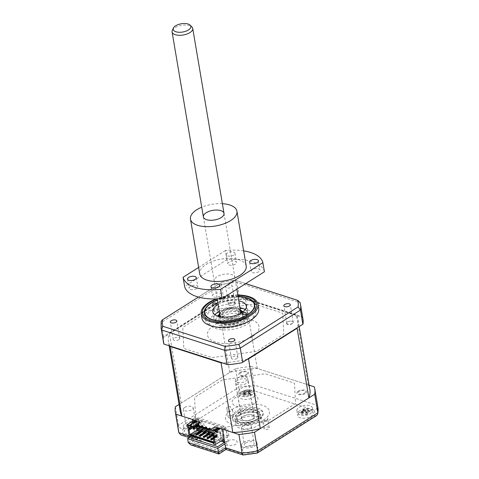 <?xml version="1.0" encoding="UTF-8"?>
<svg xmlns="http://www.w3.org/2000/svg" width="479" height="479" viewBox="0 0 479 479"><rect width="100%" height="100%" fill="white"/><g stroke="black" fill="none" stroke-linecap="round" stroke-linejoin="round"><path stroke-width="0.36" stroke-dasharray="2.4 1.8" d="M187.57 424.226A4.976 2.317 170.4 0 1 192.78 422.951A4.976 2.317 170.4 0 1 196.037 424.55A4.976 2.317 170.4 0 1 194.696 426.526A4.976 2.317 170.4 0 1 189.486 427.807A4.976 2.317 170.4 0 1 186.229 426.208A4.976 2.317 170.4 0 1 187.57 424.226M184.732 407.443A4.976 2.317 170.4 0 1 189.941 406.168A4.976 2.317 170.4 0 1 193.199 407.767A4.976 2.317 170.4 0 1 191.857 409.743A4.976 2.317 170.4 0 1 186.648 411.018A4.976 2.317 170.4 0 1 183.391 409.425A4.976 2.317 170.4 0 1 184.732 407.443M186.397 428.819A7.856 3.664 170.4 0 1 194.624 426.801A7.856 3.664 170.4 0 1 199.767 429.322A7.856 3.664 170.4 0 1 197.647 432.447A7.856 3.664 170.4 0 1 189.421 434.465A7.856 3.664 170.4 0 1 184.277 431.938A7.856 3.664 170.4 0 1 186.397 428.819M185.511 423.562A7.856 3.664 170.4 0 1 193.738 421.544A7.856 3.664 170.4 0 1 198.881 424.071A7.856 3.664 170.4 0 1 196.761 427.196A7.856 3.664 170.4 0 1 188.534 429.208A7.856 3.664 170.4 0 1 183.391 426.687A7.856 3.664 170.4 0 1 185.511 423.562M226.723 408.066A2.682 1.251 170.4 0 0 226.896 408.407L227.363 411.144A2.682 1.251 -9.6 0 0 231.752 410.976A2.682 1.251 -9.6 0 0 232.477 409.91A2.682 1.251 -9.6 0 0 230.68 409.048L230.219 406.306A2.682 1.251 170.4 0 0 227.447 406.994A2.682 1.251 170.4 0 0 226.723 408.066L228.267 417.197A2.682 1.251 170.4 0 1 228.992 416.131A2.682 1.251 170.4 0 1 231.8 415.443A2.682 1.251 170.4 0 1 233.56 416.305A2.682 1.251 170.4 0 1 232.836 417.371A2.682 1.251 170.4 0 1 230.022 418.059A2.682 1.251 170.4 0 1 228.267 417.197M267.731 418.694A2.682 1.251 170.4 0 0 267.551 418.353L268.018 421.095A2.682 1.251 -9.6 0 0 263.624 421.263A2.682 1.251 -9.6 0 0 262.899 422.328A2.682 1.251 -9.6 0 0 264.695 423.191L264.228 420.448A2.682 1.251 170.4 0 0 267.007 419.76A2.682 1.251 170.4 0 0 267.731 418.694L269.276 427.825A2.682 1.251 170.4 0 1 268.551 428.897A2.682 1.251 170.4 0 1 265.737 429.585A2.682 1.251 170.4 0 1 263.983 428.723A2.682 1.251 170.4 0 1 264.707 427.657A2.682 1.251 170.4 0 1 267.516 426.969A2.682 1.251 170.4 0 1 269.276 427.825M241.775 393.828A7.856 3.664 170.4 0 1 249.996 391.81A7.856 3.664 170.4 0 1 255.145 394.331A7.856 3.664 170.4 0 1 253.026 397.456A7.856 3.664 170.4 0 1 244.799 399.474A7.856 3.664 170.4 0 1 239.656 396.953A7.856 3.664 170.4 0 1 241.775 393.828M240.883 388.577A7.856 3.664 170.4 0 1 249.11 386.559A7.856 3.664 170.4 0 1 254.253 389.08A7.856 3.664 170.4 0 1 252.134 392.205A7.856 3.664 170.4 0 1 243.913 394.223A7.856 3.664 170.4 0 1 238.764 391.696A7.856 3.664 170.4 0 1 240.883 388.577M299.89 412.581A7.856 3.664 170.4 0 1 308.117 410.563A7.856 3.664 170.4 0 1 313.26 413.084A7.856 3.664 170.4 0 1 311.14 416.209A7.856 3.664 170.4 0 1 302.92 418.227A7.856 3.664 170.4 0 1 297.77 415.706A7.856 3.664 170.4 0 1 299.89 412.581M299.004 407.33A7.856 3.664 170.4 0 1 307.231 405.312A7.856 3.664 170.4 0 1 312.374 407.833A7.856 3.664 170.4 0 1 310.254 410.958A7.856 3.664 170.4 0 1 302.027 412.976A7.856 3.664 170.4 0 1 296.884 410.455A7.856 3.664 170.4 0 1 299.004 407.33M244.518 447.572A7.856 3.664 170.4 0 1 252.738 445.554A7.856 3.664 170.4 0 1 257.888 448.075A7.856 3.664 170.4 0 1 255.768 451.2A7.856 3.664 170.4 0 1 247.541 453.218A7.856 3.664 170.4 0 1 242.398 450.691A7.856 3.664 170.4 0 1 244.518 447.572M243.631 442.315A7.856 3.664 170.4 0 1 251.852 440.303A7.856 3.664 170.4 0 1 256.995 442.824A7.856 3.664 170.4 0 1 254.876 445.949A7.856 3.664 170.4 0 1 246.655 447.961A7.856 3.664 170.4 0 1 241.506 445.44A7.856 3.664 170.4 0 1 243.631 442.315M245.691 442.985A4.976 2.317 170.4 0 1 250.9 441.704A4.976 2.317 170.4 0 1 254.157 443.303A4.976 2.317 170.4 0 1 252.816 445.278A4.976 2.317 170.4 0 1 247.607 446.56A4.976 2.317 170.4 0 1 244.35 444.961A4.976 2.317 170.4 0 1 245.691 442.985M242.853 426.196A4.976 2.317 170.4 0 1 248.062 424.921A4.976 2.317 170.4 0 1 251.319 426.52A4.976 2.317 170.4 0 1 249.978 428.495A4.976 2.317 170.4 0 1 244.769 429.771A4.976 2.317 170.4 0 1 241.512 428.178A4.976 2.317 170.4 0 1 242.853 426.196M239.398 419.49A13.089 6.107 170.4 0 1 253.104 416.125A13.089 6.107 170.4 0 1 261.678 420.328A13.089 6.107 170.4 0 1 258.145 425.538A13.089 6.107 170.4 0 1 244.434 428.897A13.089 6.107 170.4 0 1 235.86 424.693A13.089 6.107 170.4 0 1 239.398 419.49M238.704 415.377A13.089 6.107 170.4 0 1 252.409 412.018A13.089 6.107 170.4 0 1 260.983 416.221A13.089 6.107 170.4 0 1 257.451 421.424A13.089 6.107 170.4 0 1 243.739 424.789A13.089 6.107 170.4 0 1 235.165 420.586A13.089 6.107 170.4 0 1 238.704 415.377M192.259 419.418L195.576 417.329L194.564 397.474L222.406 379.883L265.264 373.752L294.489 383.182L295.525 403.474L267.677 421.071L225.759 427.064L222.442 429.16M193.552 436.698L199.941 432.663L198.067 432.058L194.749 434.154L192.558 421.197M198.067 432.058L195.576 417.329M191.265 438.141L191.923 442.021L195.767 439.596M198.055 438.153L200.599 436.543L198.725 435.938L198.581 433.154A6.544 3.054 -9.6 0 1 208.682 431.633A6.544 3.054 -9.6 0 1 206.862 436.614L206.473 434.327L223.615 439.86M199.941 432.663L200.599 436.543M224.932 443.889L228.249 441.794L226.375 441.189L227.034 445.075L228.908 445.68L234.782 444.835A6.544 3.054 -9.6 0 0 234.704 440.027A6.544 3.054 -9.6 0 0 224.855 442.422L224.292 440.075M220.867 441.135L206.862 436.614M227.034 445.075L218.358 450.553L191.923 442.021M217.7 446.673L218.358 450.553M226.375 441.189L224.663 442.273M226.004 449.476L226.04 448.595L218.891 453.11L194.33 445.189L201.479 440.674L197.953 440.423L195.408 438.034L194.749 434.154L190.774 436.662M228.249 441.794L225.759 427.064M314.314 386.852L317.463 405.462C317.565 407.689 316.529 409.288 314.362 410.258A66.761 31.135 170.4 0 1 314.655 415.958L256.379 452.781A66.761 31.135 170.4 0 1 244.338 454.505L226.04 448.595M309.105 385.17L251.152 366.471L254.301 385.08C254.535 387.349 254.163 389.164 253.199 390.523L314.362 410.258M251.152 366.471A70.688 32.967 -9.6 0 0 235.578 368.698L238.728 387.307L178.541 425.334A70.688 32.967 -9.6 0 0 178.487 430.878M235.578 368.698L179.056 404.408M175.392 406.725L178.541 425.334C179.17 427.484 180.619 428.729 182.888 429.07L241.165 392.247C240.033 391.187 239.225 389.541 238.728 387.307A70.688 32.967 -9.6 0 1 254.301 385.08L317.463 405.462A70.688 32.967 -9.6 0 1 317.894 407.3M194.33 445.189L190.804 444.937M201.479 440.674L183.176 434.764L180.769 434.878M298.225 391.211A4.976 2.317 170.4 0 1 305.183 390.211A4.976 2.317 170.4 0 1 305.351 393.504A4.976 2.317 170.4 0 1 298.393 394.504A4.976 2.317 170.4 0 1 298.225 391.211M240.111 372.452A4.976 2.317 170.4 0 1 247.068 371.459A4.976 2.317 170.4 0 1 247.236 374.752A4.976 2.317 170.4 0 1 240.278 375.752A4.976 2.317 170.4 0 1 240.111 372.452M218.891 453.11L218.861 453.984M243.488 455.05L244.338 454.505M257.175 453.092L256.379 452.781M316.727 415.503L314.655 415.958M226.591 285.729A3.275 1.527 -9.6 0 0 225.711 287.029A3.275 1.527 -9.6 0 0 227.854 288.083A3.275 1.527 -9.6 0 0 231.279 287.238A3.275 1.527 -9.6 0 0 232.165 285.939A3.275 1.527 -9.6 0 0 230.022 284.885A3.275 1.527 -9.6 0 0 226.591 285.729M234.237 304.71A3.275 1.527 170.4 0 1 230.806 305.548A3.275 1.527 170.4 0 1 228.663 304.5A3.275 1.527 170.4 0 1 229.549 303.195A3.275 1.527 170.4 0 1 232.974 302.357A3.275 1.527 170.4 0 1 235.117 303.411A3.275 1.527 170.4 0 1 234.237 304.71M292.352 323.463A3.275 1.527 170.4 0 1 288.927 324.301A3.275 1.527 170.4 0 1 286.783 323.253A3.275 1.527 170.4 0 1 287.663 321.948A3.275 1.527 170.4 0 1 291.094 321.11A3.275 1.527 170.4 0 1 293.238 322.163A3.275 1.527 170.4 0 1 292.352 323.463M236.979 358.454A3.275 1.527 170.4 0 1 233.548 359.292A3.275 1.527 170.4 0 1 231.405 358.244A3.275 1.527 170.4 0 1 232.291 356.939A3.275 1.527 170.4 0 1 235.716 356.101A3.275 1.527 170.4 0 1 237.859 357.148A3.275 1.527 170.4 0 1 236.979 358.454M178.859 339.701A3.275 1.527 170.4 0 1 175.434 340.539A3.275 1.527 170.4 0 1 173.29 339.491A3.275 1.527 170.4 0 1 174.17 338.186A3.275 1.527 170.4 0 1 177.601 337.348A3.275 1.527 170.4 0 1 179.745 338.396A3.275 1.527 170.4 0 1 178.859 339.701M258.702 308.554A28.8 13.43 -9.6 0 0 239.841 299.303A28.8 13.43 -9.6 0 0 209.682 306.704A28.8 13.43 -9.6 0 0 201.91 318.158M237.823 295.01A28.8 13.43 -9.6 0 0 216.077 298.914L237.823 295.01M212.454 309.751A25.477 11.879 -9.6 0 0 205.575 319.888A25.477 11.879 -9.6 0 0 222.262 328.067A25.477 11.879 -9.6 0 0 248.936 321.523A25.477 11.879 -9.6 0 0 255.81 311.392A25.477 11.879 -9.6 0 0 239.129 303.213A25.477 11.879 -9.6 0 0 212.454 309.751M238.057 296.363A25.477 11.879 -9.6 0 0 217.4 299.854M302.644 317.577L302.459 316.745L239.29 296.363L238.548 296.896L302.644 317.577A70.688 32.967 170.4 0 1 302.962 319.038M224.615 298.89L223.717 298.591L163.537 336.617L163.543 337.473L224.615 298.89A70.688 32.967 170.4 0 1 238.548 296.896M223.717 298.591L221.346 284.544L221.777 282.329A68.725 32.045 170.4 0 1 235.572 280.359L245.679 283.622M239.29 296.363L236.919 282.317L235.572 280.359L245.727 283.592M163.537 336.617L161.16 321.565M163.561 342.617A70.688 32.967 170.4 0 1 163.543 337.473M198.438 297.076L221.777 282.329L198.42 297.07M299.998 302.339L300.082 302.698A70.688 32.967 170.4 0 1 300.513 304.536M212.311 357.651L256.63 351.317L283.76 334.168L282.688 313.182L254.217 303.997L209.898 310.338L182.762 327.48L183.834 348.467L212.311 357.651M302.459 316.745L300.082 302.698L236.919 282.317A70.688 32.967 170.4 0 0 221.346 284.544L161.16 322.571A70.688 32.967 170.4 0 0 161.106 328.115M239.057 412.257A11.783 5.497 170.4 0 1 251.397 409.228A11.783 5.497 170.4 0 1 259.115 413.012A11.783 5.497 170.4 0 1 255.93 417.7A11.783 5.497 170.4 0 1 243.595 420.724A11.783 5.497 170.4 0 1 235.878 416.94A11.783 5.497 170.4 0 1 239.057 412.257M236.44 412.491A15.711 7.323 170.4 0 1 258.409 409.347A15.711 7.323 170.4 0 1 258.935 419.748A15.711 7.323 170.4 0 1 236.973 422.891A15.711 7.323 170.4 0 1 236.44 412.491M258.744 418.604A15.711 7.323 -9.6 0 0 258.211 408.204A15.711 7.323 -9.6 0 0 236.249 411.347A15.711 7.323 -9.6 0 0 236.776 421.748A15.711 7.323 -9.6 0 0 258.744 418.604M263.432 420.119A22.256 10.376 -9.6 0 0 262.678 405.384A22.256 10.376 -9.6 0 0 231.561 409.832A22.256 10.376 -9.6 0 0 232.309 424.574A22.256 10.376 -9.6 0 0 263.432 420.119M214.358 311.643A1.964 0.916 170.4 0 1 213.76 311.128A1.964 0.916 170.4 0 1 214.861 310.075A1.964 0.916 170.4 0 1 217.035 309.955A1.964 0.916 170.4 0 1 217.634 310.47A1.964 0.916 170.4 0 1 216.532 311.524A1.964 0.916 170.4 0 1 214.358 311.643M247.553 298.417A26.183 12.209 170.4 0 1 250.553 299.644A26.183 12.209 170.4 0 1 246.799 316.715A26.183 12.209 170.4 0 1 211.826 320.99A26.183 12.209 170.4 0 1 206.677 307.063A26.183 12.209 170.4 0 1 247.553 298.417M244.35 321.325A1.964 0.916 170.4 0 1 243.757 320.804A1.964 0.916 170.4 0 1 244.859 319.75A1.964 0.916 170.4 0 1 247.032 319.631A1.964 0.916 170.4 0 1 247.625 320.152A1.964 0.916 170.4 0 1 246.523 321.205A1.964 0.916 170.4 0 1 244.35 321.325M218.167 304.369A17.016 7.933 170.4 0 1 238.817 300.872M245.2 309.662A17.016 7.933 170.4 0 1 247.475 312.799A17.016 7.933 170.4 0 1 237.925 321.93A17.016 7.933 170.4 0 1 219.083 322.978A17.016 7.933 170.4 0 1 213.915 318.475A17.016 7.933 170.4 0 1 215.029 314.763M219.322 311.218A17.016 7.933 170.4 0 1 239.979 307.722M238.081 296.537A25.136 11.724 -9.6 0 0 217.43 300.028M252.259 394.822A7.071 3.299 170.4 0 1 242.392 396.42A7.071 3.299 170.4 0 1 241.751 391.804A7.071 3.299 170.4 0 1 251.619 390.199A7.071 3.299 170.4 0 1 252.259 394.822M244.128 393.289L243.218 393.516A17.885 12.903 -105.3 0 0 244.29 394.121L244.925 394.912L244.464 395.409A17.885 8.604 -59.4 0 1 243.536 395.804L244.925 396.205A17.885 13.202 87 0 0 245.984 395.84L248.727 395.397A17.885 12.903 -105.3 0 0 249.816 395.409L251.038 394.588A17.885 8.305 41.5 0 1 250.056 394.498L249.499 394.193L249.882 393.217A17.885 13.202 87 0 0 250.727 392.295L249.331 391.9A17.885 8.604 -59.4 0 1 248.362 392.78L245.625 393.223A17.885 8.305 41.5 0 1 244.44 392.69L244.128 393.289L244.428 390.565L245.625 393.223M248.23 391.367A3.084 1.437 -9.6 0 0 245.158 391.864A3.084 1.437 -9.6 0 0 245.476 391.277A3.084 1.437 -9.6 0 0 244.961 390.427A3.084 1.437 -9.6 0 0 248.032 389.93A3.084 1.437 -9.6 0 0 247.793 390.942A3.084 1.437 -9.6 0 0 248.23 391.367L251.038 394.588M248.032 389.93L248.595 389.888L249.882 393.217M250.727 392.295L248.667 389.846L248.362 392.78M248.667 389.846L249.331 391.9M244.961 390.427L244.428 390.565L244.29 394.121M244.35 390.547L243.218 393.516M245.158 391.864L244.697 392.517L244.464 395.409M243.536 395.804L244.697 392.517L245.984 395.84M244.631 392.564L244.925 396.205M248.942 391.864L249.816 395.409M222.837 316.344A11.783 5.497 170.4 0 1 235.171 313.314A11.783 5.497 170.4 0 1 242.889 317.098A11.783 5.497 170.4 0 1 239.71 321.786A11.783 5.497 170.4 0 1 227.375 324.81A11.783 5.497 170.4 0 1 219.657 321.032A11.783 5.497 170.4 0 1 222.837 316.344M219.675 313.302A11.783 5.497 170.4 0 1 220.071 312.853A11.783 5.497 170.4 0 1 221.987 311.32A11.783 5.497 170.4 0 1 239.811 309.512A11.783 5.497 170.4 0 1 240.332 309.811M242.075 312.488A11.783 5.497 170.4 0 1 238.859 316.763A11.783 5.497 170.4 0 1 226.938 319.798A11.783 5.497 170.4 0 1 218.909 316.409M220.31 316.715A10.999 5.125 -9.6 0 0 238.183 315.895A10.999 5.125 -9.6 0 0 240.853 313.236M240.374 310.069A10.999 5.125 -9.6 0 0 239.069 309.129A10.999 5.125 -9.6 0 0 222.436 310.817A10.999 5.125 -9.6 0 0 220.645 312.248A10.999 5.125 -9.6 0 0 219.723 313.559M218.837 314.972A15.711 7.323 170.4 0 1 219.831 314.29A15.711 7.323 170.4 0 1 241.673 311.111M243.182 311.685A15.711 7.323 170.4 0 1 242.326 321.553A15.711 7.323 170.4 0 1 221.795 325.079A15.711 7.323 170.4 0 1 217.598 316.014M224.118 311.356A8.64 4.03 170.4 0 1 236.201 309.632A8.64 4.03 170.4 0 1 236.494 315.35A8.64 4.03 170.4 0 1 224.412 317.08A8.64 4.03 170.4 0 1 224.118 311.356M201.91 425.669L202.108 426.807L203.042 427.112M196.833 430.136L202.108 426.807M205.665 426.879L205.856 428.016L206.79 428.322M200.587 431.345L205.856 428.016M209.413 428.088L209.604 429.226L210.544 429.531L207.802 431.262M204.335 432.555L209.604 429.226M209.688 432.387L214.101 429.597L213.161 429.298L208.748 432.082M213.161 429.298L213.353 430.435L214.293 430.741L211.011 432.812M208.084 433.77L213.353 430.435M214.101 429.597L214.293 430.741M193.085 428.927L198.354 425.597L199.294 425.903M211.832 434.98L212.634 434.471M212.64 434.465L217.101 431.645L218.041 431.95L212.778 435.273M212.586 434.136L217.849 430.807L216.909 430.507L212.448 433.327M216.909 430.507L217.101 431.645M220.568 428.555L221.999 427.651L222.19 428.795L223.082 428.232L222.891 427.088L224.232 426.244L224.735 429.208L227.848 429.507L228.95 436.028L224.118 439.075M208.167 428.873L220.262 432.776L219.645 429.124L215.101 427.657L214.945 426.741M215.101 427.657L208.311 431.944M218.137 429.016L219.196 429.358L219.041 428.448M219.196 429.358L215.981 431.393L214.107 430.789L215.011 430.214M214.107 430.789L213.951 429.873M215.981 431.393L215.825 430.477M219.645 429.124L212.856 433.411L212.425 433.178M212.436 433.273L212.856 433.411M215.867 435.74L216.891 435.896L213.269 438.189M215.37 436.052L216.167 436.309L216.047 435.627M216.167 436.309L211.484 439.267M211.796 434.734L213.143 434.687L212.395 435.16M211.622 434.842L212.413 435.1L212.299 434.417M212.413 435.1L207.054 438.489M208.646 433.95L209.395 433.477L209.449 433.8M209.395 433.477L208.042 433.525M207.868 433.633L208.664 433.89L208.551 433.208M208.664 433.89L203.306 437.279M204.898 432.741L205.641 432.268L205.701 432.591M205.641 432.268L204.293 432.315M204.12 432.423L204.916 432.681L204.802 431.998M204.916 432.681L199.557 436.07M201.15 431.531L201.893 431.058L201.946 431.381M201.893 431.058L200.545 431.106M200.372 431.214L201.168 431.471L201.048 430.789M201.168 431.471L196.486 434.429M198.276 426.544L196.324 425.915L196.635 425.418M196.594 425.136L196.528 424.777L196.174 425.005L196.48 425.101M196.683 425.687L198.635 426.316M200.12 426.801L202.383 427.525M203.868 428.01L206.132 428.741M207.623 429.22L220.777 433.465L220.418 433.687L207.263 429.441M220.262 432.776L220.621 432.549L220.777 433.465M220.621 432.549L196.528 424.777M205.772 428.962L203.515 428.232M202.024 427.753L199.761 427.023M216.891 435.896L217.005 436.585L221.13 437.914L220.418 433.687M196.324 425.915L196.612 427.597M196.827 428.879L197.043 430.142L197.839 430.399M213.143 434.687L213.257 435.375L214.927 435.914M212.838 435.639L213.257 435.375M214.065 442.883L214.347 442.201L213.927 442.069M214.347 442.201L221.13 437.914M213.383 438.872L217.005 436.585M190.636 427.238L190.48 426.304L191.558 426.657M190.48 426.304L187.756 428.028M196.013 421.879L197.073 422.221L193.857 424.256L191.983 423.652L192.887 423.077M191.983 423.652L191.828 422.735M193.857 424.256L193.702 423.34M197.073 422.221L196.917 421.31M200.102 422.813L195.552 421.346L195.624 421.754M188.768 425.639L190.205 424.729M190.331 424.651L195.552 421.346M195.677 422.089L196.174 425.005M212.927 436.147L215.646 434.429L215.801 435.357M216.724 434.776L215.646 434.429M213.347 443.087L224.154 436.255L222.861 428.603L225.974 428.903L227.076 435.417L213.496 443.997M227.076 435.417L228.95 436.028M224.154 436.255L223.214 435.956L222.322 436.519L220.448 435.914L221.34 435.351L219.466 434.746L218.574 435.309L216.7 434.704L217.592 434.142L215.718 433.531L214.82 434.1L212.945 433.495L213.844 432.926L211.963 432.321L211.071 432.89L209.197 432.286L210.089 431.717L208.215 431.112L207.323 431.681L205.449 431.076L206.341 430.507L204.467 429.902L203.575 430.471L201.701 429.861L202.593 429.298L201.653 428.998L190.846 435.824M201.653 428.998L200.36 421.346L203.473 421.64L204.575 428.16L191.905 436.165M204.575 428.16L202.701 427.555L189.127 436.135M224.232 426.244L197.983 417.772L198.486 420.742L201.599 421.035L202.701 427.555M194.324 420.089L195.749 419.185L195.947 420.328L196.839 419.76L196.641 418.622L197.983 417.772M304.518 393.235A3.808 1.778 -9.6 0 0 304.387 390.714A3.808 1.778 -9.6 0 0 299.064 391.475A3.808 1.778 -9.6 0 0 299.189 394.001A3.808 1.778 -9.6 0 0 304.518 393.235M180.248 411.437A65.719 30.644 170.4 0 1 181.2 403.055L229.77 372.369A65.719 30.644 170.4 0 1 257.247 368.435L308.219 384.882A65.719 30.644 170.4 0 1 309.841 389.517M221.999 427.651L195.749 419.185M222.891 427.088L196.641 418.622M254.415 403.498A13.089 6.107 170.4 0 1 236.111 406.12A13.089 6.107 170.4 0 1 235.668 397.45A13.089 6.107 170.4 0 1 253.972 394.834A13.089 6.107 170.4 0 1 254.415 403.498M246.398 374.482A3.808 1.778 -9.6 0 0 246.272 371.961A3.808 1.778 -9.6 0 0 240.943 372.722A3.808 1.778 -9.6 0 0 241.075 375.249A3.808 1.778 -9.6 0 0 246.398 374.482M308.219 384.882L296.441 315.236A65.719 30.644 170.4 0 1 298.058 319.864A65.719 30.644 170.4 0 1 297.273 327.78M257.247 368.435L245.47 298.788L296.441 315.236M229.77 372.369L217.987 302.716A65.719 30.644 170.4 0 1 245.47 298.788M181.2 403.055L169.422 333.402L217.987 302.716M169.871 346.006A65.719 30.644 170.4 0 1 168.464 341.784A65.719 30.644 170.4 0 1 169.422 333.402M196.917 425.244L199.18 425.975M200.671 426.454L202.928 427.184M204.419 427.663L206.677 428.394M217.849 430.807L218.041 431.95M198.162 424.454L198.354 425.597M247.613 359.154A65.719 30.644 170.4 0 1 221.987 362.825M251.966 336.863A26.123 12.179 170.4 0 1 215.442 342.084A26.123 12.179 170.4 0 1 214.556 324.792A26.123 12.179 170.4 0 1 251.086 319.565A26.123 12.179 170.4 0 1 251.966 336.863M234.973 302.512A3.808 1.778 -9.6 0 0 230.249 302.554C228.423 303.435 228.052 304.273 229.136 305.075C230.297 305.686 231.764 305.674 233.548 305.033C235.434 304.213 235.907 303.369 234.973 302.512M286.304 323.517A3.808 1.778 -9.6 0 0 290.076 324.493C292.298 323.984 293.334 323.205 293.178 322.151C292.801 321.271 291.621 320.972 289.645 321.247C287.43 321.684 286.31 322.439 286.304 323.517M240.087 415.179A10.999 5.125 170.4 0 1 254.271 412.664A10.999 5.125 170.4 0 1 257.624 418.826A10.999 5.125 170.4 0 1 255.834 420.257A10.999 5.125 170.4 0 1 239.195 421.939A10.999 5.125 170.4 0 1 240.087 415.179M256.277 419.754A11.783 5.497 -9.6 0 0 258.199 418.221A11.783 5.497 -9.6 0 0 254.6 411.617A11.783 5.497 -9.6 0 0 239.404 414.311A11.783 5.497 -9.6 0 0 238.452 421.556A11.783 5.497 -9.6 0 0 256.277 419.754M237.303 380.38A6.413 2.994 -9.6 0 0 235.572 382.937A6.413 2.994 -9.6 0 0 239.769 384.996A6.413 2.994 -9.6 0 0 246.487 383.344A6.413 2.994 -9.6 0 0 248.218 380.793A6.413 2.994 -9.6 0 0 244.021 378.733A6.413 2.994 -9.6 0 0 237.303 380.38M243.368 416.233A6.413 2.994 -9.6 0 0 241.632 418.79A6.413 2.994 -9.6 0 0 245.835 420.849A6.413 2.994 -9.6 0 0 252.553 419.197A6.413 2.994 -9.6 0 0 254.283 416.646A6.413 2.994 -9.6 0 0 250.08 414.586A6.413 2.994 -9.6 0 0 243.368 416.233M222.639 440.009L222.34 439.243L222.831 437.489L221.34 428.675A1.832 1.209 -72.1 0 1 222.496 429.639L223.789 437.285L223.471 439.488M302.285 409.389A7.071 3.299 170.4 0 1 311.512 409.874A7.071 3.299 170.4 0 1 307.961 414.736A7.071 3.299 170.4 0 1 298.734 414.257A7.071 3.299 170.4 0 1 302.285 409.389M306.183 414.772L306.003 411.126L305.596 410.479A3.084 1.437 -9.6 0 0 302.728 410.329A3.084 1.437 -9.6 0 0 303.86 409.15A3.084 1.437 -9.6 0 0 303.83 408.815A3.084 1.437 -9.6 0 0 306.704 408.964A3.084 1.437 -9.6 0 0 305.596 410.479L307.41 413.874L308.398 412.527A17.885 16.645 109.6 0 0 309.638 411.778L308.889 411.072A17.885 12.047 -35.2 0 1 307.578 411.754L305.015 411.617A17.885 2.76 57 0 1 304.315 410.832L302.62 411.413A17.885 7.359 -93.6 0 0 303.171 412.251L302.183 413.605A17.885 12.047 -35.2 0 1 300.86 413.826L301.608 414.539A17.885 16.645 109.6 0 0 303.003 414.377L305.566 414.509A17.885 7.359 -93.6 0 0 306.183 414.772L307.877 414.191A17.885 2.76 57 0 1 307.41 413.874L305.71 410.713M302.62 411.413L303.566 408.826L303.315 412.772L303.86 409.15M301.824 413.599L302.069 410.886L302.183 413.605M303.83 408.815L305.015 411.617M302.728 410.329L302.069 410.886L303.003 414.377M301.974 410.916L300.86 413.826M306.003 411.126L307.877 414.191M306.704 408.964L307.464 409.03L308.398 412.527M309.638 411.778L307.56 409L307.578 411.754M307.56 409L308.889 411.072M303.524 408.791L304.315 410.832M216.388 313.29A22.256 10.376 -9.6 0 0 215.334 313.925A22.256 10.376 -9.6 0 0 216.089 328.66A22.256 10.376 -9.6 0 0 247.206 324.205A22.256 10.376 -9.6 0 0 243.434 308.716M240.075 308.29A22.256 10.376 -9.6 0 0 219.418 311.781M242.524 322.696A15.711 7.323 -9.6 0 0 241.991 312.29A15.711 7.323 -9.6 0 0 220.023 315.433A15.711 7.323 -9.6 0 0 220.556 325.834A15.711 7.323 -9.6 0 0 242.524 322.696M243.877 420.49A6.281 2.928 -9.6 0 0 250.751 419.999A6.281 2.928 -9.6 0 0 254.157 416.67A6.281 2.928 -9.6 0 0 252.044 414.946A6.281 2.928 -9.6 0 0 245.164 415.437A6.281 2.928 -9.6 0 0 241.763 418.766A6.281 2.928 -9.6 0 0 243.877 420.49M237.422 382.35A6.281 2.928 -9.6 0 0 244.302 381.859A6.281 2.928 -9.6 0 0 247.703 378.53A6.281 2.928 -9.6 0 0 245.595 376.811A6.281 2.928 -9.6 0 0 238.716 377.302A6.281 2.928 -9.6 0 0 235.315 380.631A6.281 2.928 -9.6 0 0 237.422 382.35M172.326 30.381A10.472 4.886 170.4 0 1 189.223 25.567A10.472 4.886 170.4 0 1 192.001 27.058M219.981 315.104A10.472 4.886 170.4 0 1 225.651 309.554A10.472 4.886 170.4 0 1 237.117 308.739A10.472 4.886 170.4 0 1 240.632 311.607M240.129 313.631A10.472 4.886 170.4 0 1 223.501 317.972A10.472 4.886 170.4 0 1 221.118 316.847M222.382 203.707A23.561 10.987 -9.6 0 0 201.731 207.197M246.2 266.037A23.561 10.987 -9.6 0 0 230.77 258.468A23.561 10.987 -9.6 0 0 206.096 264.522A23.561 10.987 -9.6 0 0 199.737 273.898M258.756 271.689A4.449 2.078 170.4 0 1 254.098 272.832A4.449 2.078 170.4 0 1 251.182 271.407A4.449 2.078 170.4 0 1 252.379 269.635A4.449 2.078 170.4 0 1 257.043 268.491A4.449 2.078 170.4 0 1 259.959 269.922A4.449 2.078 170.4 0 1 258.756 271.689M235.321 264.133A4.449 2.078 170.4 0 1 230.662 265.27A4.449 2.078 170.4 0 1 227.747 263.845A4.449 2.078 170.4 0 1 228.944 262.073A4.449 2.078 170.4 0 1 233.608 260.929A4.449 2.078 170.4 0 1 236.524 262.36A4.449 2.078 170.4 0 1 235.321 264.133M227.399 252.936A4.449 2.078 -9.6 0 0 226.202 254.708A4.449 2.078 -9.6 0 0 229.118 256.139A4.449 2.078 -9.6 0 0 233.776 254.996A4.449 2.078 -9.6 0 0 234.979 253.223A4.449 2.078 -9.6 0 0 232.064 251.798A4.449 2.078 -9.6 0 0 227.399 252.936M196.647 288.568A4.449 2.078 170.4 0 1 191.983 289.711A4.449 2.078 170.4 0 1 189.073 288.28A4.449 2.078 170.4 0 1 190.271 286.508A4.449 2.078 170.4 0 1 194.935 285.364A4.449 2.078 170.4 0 1 197.845 286.795A4.449 2.078 170.4 0 1 196.647 288.568M220.083 296.13A4.449 2.078 170.4 0 1 215.418 297.273A4.449 2.078 170.4 0 1 212.502 295.842A4.449 2.078 170.4 0 1 213.706 294.07A4.449 2.078 170.4 0 1 218.364 292.926A4.449 2.078 170.4 0 1 221.28 294.357A4.449 2.078 170.4 0 1 220.083 296.13M264.414 271.785A40.583 18.926 -9.6 0 0 226.92 259.684L184.613 286.418M243.631 250.846A40.583 18.926 -9.6 0 0 225.375 250.547L226.92 259.684M225.375 250.547L198.641 267.444M232.016 281.52A10.472 4.886 -9.6 0 0 231.656 274.587A10.472 4.886 -9.6 0 0 217.017 276.682A10.472 4.886 -9.6 0 0 217.37 283.616A10.472 4.886 -9.6 0 0 232.016 281.52M206.198 212.742A10.472 4.886 -9.6 0 0 205.748 213.035M189.103 435.998L195.408 438.034L188.265 442.548M183.176 434.764A66.761 31.135 170.4 0 1 182.888 429.07M241.165 392.247A66.761 31.135 170.4 0 1 253.199 390.523M237.883 295.351A27.489 12.819 -9.6 0 0 217.149 298.878M257.061 419.143A13.089 6.107 -9.6 0 0 256.618 410.473A13.089 6.107 -9.6 0 0 238.314 413.096A13.089 6.107 -9.6 0 0 238.758 421.76A13.089 6.107 -9.6 0 0 257.061 419.143M248.727 395.397L248.864 391.84L250.056 394.498M221.705 314.901A13.089 6.107 170.4 0 1 240.009 312.278A13.089 6.107 170.4 0 1 240.452 320.948A13.089 6.107 170.4 0 1 222.148 323.565A13.089 6.107 170.4 0 1 221.705 314.901M305.961 411.084L305.566 414.509M193.199 407.767L196.037 424.55M198.881 424.071L199.767 429.322M232.477 409.91L233.56 416.305M254.253 389.08L255.145 394.331M312.374 407.833L313.26 413.084M256.995 442.824L257.888 448.075M251.319 426.52L254.157 443.303M260.983 416.221L261.678 420.328M235.165 420.586L235.86 424.693M241.512 428.178L244.35 444.961M241.506 445.44L242.398 450.691M296.884 410.455L297.77 415.706M238.764 391.696L239.656 396.953M189.265 437.62L197.953 440.423M262.899 422.328L263.983 428.723M183.391 426.687L184.277 431.938M183.391 409.425L186.229 426.208M228.663 304.5L225.711 287.029M286.783 323.253L283.825 305.782M231.405 358.244L228.453 340.773M173.29 339.491L170.332 322.02M205.575 319.888L204.419 313.038M255.81 311.392L254.654 304.542M179.745 338.396L176.787 320.93M237.859 357.148L234.908 339.683M293.238 322.163L290.28 304.692M235.117 303.411L232.165 285.939M259.115 413.012C259.642 412.467 258.397 411.593 255.385 410.395C249.613 409.282 244.092 410.174 238.823 413.06C234.967 415.964 236.183 416.083 235.878 416.94M212.598 304.273L213.76 311.128M249.565 299.136L250.553 299.644M242.596 313.955L243.757 320.804M213.915 318.475L212.754 311.625M247.475 312.799L246.314 305.949M246.469 313.302L247.625 320.152M207.443 306.255L206.677 307.063M216.472 303.62L217.634 310.47M249.499 394.193L247.793 390.942M244.925 394.912L245.476 391.277M218.873 316.397L219.657 321.032C220.071 321.625 219.316 322.828 225.364 324.014C230.782 324.469 235.644 323.457 239.949 320.984C243.811 318.062 242.578 317.966 242.889 317.098L242.105 312.47M239.069 309.129L239.811 309.512M220.645 312.248L220.071 312.853M299.189 326.57L298.058 319.864M169.141 345.772L168.464 341.784M257.624 418.826L258.199 418.221M241.632 418.79L235.572 382.937M254.283 416.646L248.218 380.793M239.195 421.939L238.452 421.556M254.157 416.67L247.703 378.53M241.763 418.766L235.315 380.631M224.022 213.412L236.842 289.202M203.371 216.903L217.238 298.872M249.637 262.27L251.182 271.407M226.202 254.708L227.747 263.845M187.523 279.143L189.073 288.28M210.958 286.705L212.502 295.842M219.735 285.221L221.28 294.357M196.3 277.658L197.845 286.795M234.979 253.223L236.524 262.36M258.415 260.786L259.959 269.922"/><path stroke-width="0.72" d="M190.774 436.662L187.606 438.668L217.789 448.404L218.448 452.29L225.591 447.775C225.932 449.673 226.082 449.949 226.04 448.595M217.789 448.404L224.932 443.889L225.591 447.775L242.081 453.092L243.176 455.014L257.343 453.026L316.727 415.503L317.84 413.844L317.894 407.3A70.688 32.967 -9.6 0 1 317.84 412.838L317.84 413.844M192.558 421.197L192.259 419.418L175.769 414.101L178.918 432.711L189.103 435.998M195.767 439.596L198.055 438.153M224.663 442.273L217.7 446.673L191.265 438.141L193.552 436.698M224.292 440.075L223.615 439.86M224.573 442.327L223.675 442.039M223.412 441.955L220.867 441.135M238.931 434.483A70.688 32.967 -9.6 0 0 254.511 432.256L257.654 450.865A70.688 32.967 -9.6 0 1 242.081 453.092L238.931 434.483L222.442 429.16L224.932 443.889M254.511 432.256L314.691 394.229L317.84 412.838L257.654 450.865L257.343 453.026M314.691 394.229A70.688 32.967 -9.6 0 0 314.745 388.685A70.688 32.967 -9.6 0 0 314.314 386.852L309.105 385.17M179.056 404.408L175.392 406.725A70.688 32.967 -9.6 0 0 175.344 412.263A70.688 32.967 -9.6 0 0 175.769 414.101M243.176 455.014L226.01 449.47L218.849 453.984L190.804 444.937L188.265 442.548L218.448 452.29C218.789 454.188 218.939 454.463 218.891 453.11M189.265 437.62L180.769 434.878L178.918 432.711A70.688 32.967 -9.6 0 1 178.487 430.878L175.344 412.263M187.606 438.668L188.265 442.548M284.712 304.482A3.275 1.527 -9.6 0 0 283.825 305.782A3.275 1.527 -9.6 0 0 285.969 306.835A3.275 1.527 -9.6 0 0 289.4 305.991A3.275 1.527 -9.6 0 0 290.28 304.692A3.275 1.527 -9.6 0 0 288.136 303.638A3.275 1.527 -9.6 0 0 284.712 304.482M229.333 339.467A3.275 1.527 -9.6 0 0 228.453 340.773A3.275 1.527 -9.6 0 0 230.597 341.82A3.275 1.527 -9.6 0 0 234.021 340.982A3.275 1.527 -9.6 0 0 234.908 339.683A3.275 1.527 -9.6 0 0 232.764 338.629A3.275 1.527 -9.6 0 0 229.333 339.467M171.219 320.714A3.275 1.527 -9.6 0 0 170.332 322.02A3.275 1.527 -9.6 0 0 172.476 323.068A3.275 1.527 -9.6 0 0 175.907 322.229A3.275 1.527 -9.6 0 0 176.787 320.93A3.275 1.527 -9.6 0 0 174.643 319.876A3.275 1.527 -9.6 0 0 171.219 320.714M215.963 298.962L216.077 298.914A28.8 13.43 -9.6 0 0 215.963 298.962A28.8 13.43 -9.6 0 0 208.964 302.441A28.8 13.43 -9.6 0 0 201.192 313.895L201.91 318.158A28.8 13.43 -9.6 0 0 220.771 327.402A28.8 13.43 -9.6 0 0 250.93 320.008A28.8 13.43 -9.6 0 0 258.702 308.554L257.983 304.291A28.8 13.43 -9.6 0 0 239.123 295.046A28.8 13.43 -9.6 0 0 237.823 295.01L239.123 295.046M201.192 313.895A28.8 13.43 -9.6 0 0 220.053 323.145A28.8 13.43 -9.6 0 0 250.212 315.751A28.8 13.43 -9.6 0 0 257.983 304.291M217.4 299.854A25.477 11.879 -9.6 0 0 211.293 302.902A25.477 11.879 -9.6 0 0 204.419 313.038A25.477 11.879 -9.6 0 0 221.1 321.217A25.477 11.879 -9.6 0 0 247.775 314.673A25.477 11.879 -9.6 0 0 254.654 304.542A25.477 11.879 -9.6 0 0 238.057 296.363M242.649 362.148L302.979 324.175L241.913 362.759L242.649 362.148L240.272 348.101A70.688 32.967 170.4 0 1 224.699 350.329L161.537 329.947L162.872 326.289A68.725 32.045 170.4 0 1 162.543 319.762L198.438 297.076L162.543 319.762M302.836 324.121L300.459 310.075L240.272 348.101L238.835 344.377A68.725 32.045 170.4 0 1 225.046 346.353L224.699 350.329L227.076 364.375L227.974 364.753A70.688 32.967 170.4 0 0 241.913 362.759M227.974 364.753L163.884 344.072L227.076 364.375M163.884 344.072A70.688 32.967 170.4 0 1 163.561 342.617L161.106 328.115A70.688 32.967 170.4 0 0 161.537 329.947L163.914 343.994M225.046 346.353L162.872 326.289M161.106 328.115L161.16 321.565L162.273 319.906M245.679 283.622L298.231 300.531L245.727 283.592M299.998 302.339L300.513 304.536A70.688 32.967 170.4 0 1 300.459 310.075L298.076 306.949A68.725 32.045 170.4 0 0 297.74 300.417L300.082 302.698M298.076 306.949L238.835 344.377M300.513 304.536L302.962 319.038A70.688 32.967 170.4 0 1 302.979 324.175M213.197 304.794A1.964 0.916 170.4 0 1 212.598 304.273A1.964 0.916 170.4 0 1 213.7 303.225A1.964 0.916 170.4 0 1 215.879 303.099A1.964 0.916 170.4 0 1 216.472 303.62A1.964 0.916 170.4 0 1 215.37 304.674A1.964 0.916 170.4 0 1 213.197 304.794M217.43 300.028A25.136 11.724 -9.6 0 0 207.443 306.255A25.136 11.724 -9.6 0 0 212.389 319.625A25.136 11.724 -9.6 0 0 245.961 315.523A25.136 11.724 -9.6 0 0 249.565 299.136A25.136 11.724 -9.6 0 0 246.685 297.95A25.136 11.724 -9.6 0 0 238.081 296.537M243.194 314.475A1.964 0.916 170.4 0 1 242.596 313.955A1.964 0.916 170.4 0 1 243.697 312.901A1.964 0.916 170.4 0 1 245.871 312.781A1.964 0.916 170.4 0 1 246.469 313.302A1.964 0.916 170.4 0 1 245.368 314.356A1.964 0.916 170.4 0 1 243.194 314.475M238.817 300.872A17.016 7.933 170.4 0 1 241.147 301.453A17.016 7.933 170.4 0 1 246.314 305.949A17.016 7.933 170.4 0 1 236.77 315.08A17.016 7.933 170.4 0 1 217.921 316.122A17.016 7.933 170.4 0 1 212.754 311.625A17.016 7.933 170.4 0 1 218.167 304.369M215.029 314.763A17.016 7.933 170.4 0 1 219.322 311.218M239.979 307.722A17.016 7.933 170.4 0 1 242.302 308.302A17.016 7.933 170.4 0 1 245.2 309.662M240.332 309.811A11.783 5.497 170.4 0 1 242.039 312.074A11.783 5.497 170.4 0 1 242.075 312.488M240.853 313.236A10.999 5.125 -9.6 0 0 240.374 310.069M241.673 311.111A15.711 7.323 170.4 0 1 243.182 311.685M217.598 316.014A15.711 7.323 170.4 0 1 218.837 314.972M219.723 313.559A10.999 5.125 -9.6 0 0 220.31 316.715M218.909 316.409A11.783 5.497 170.4 0 1 218.807 316.002A11.783 5.497 170.4 0 1 219.675 313.302M202.851 425.969L201.91 425.669L196.641 428.998L196.833 430.136L197.773 430.441L197.582 429.298L202.851 425.969L203.042 427.112L197.773 430.441M196.641 428.998L197.582 429.298M206.599 427.178L205.665 426.879L200.39 430.208L200.587 431.345L201.521 431.651L201.33 430.507L206.599 427.178L206.79 428.322L201.521 431.651M200.39 430.208L201.33 430.507M210.347 428.388L209.413 428.088L204.144 431.417L204.335 432.555L205.269 432.86L205.078 431.717L210.347 428.388L210.538 429.525M224.118 439.075L215.376 444.602L214.293 438.207L217.017 436.489L216.724 434.776L214.005 436.495L213.424 433.07L220.568 428.555L214.945 426.741L205.269 432.86M204.144 431.417L205.078 431.717M208.748 432.082L207.892 432.627L208.084 433.77L209.024 434.07L208.826 432.926L209.688 432.387M211.011 432.812L209.024 434.07M207.892 432.627L208.826 432.926M199.294 425.903L194.025 429.232L193.833 428.088L199.102 424.759L199.294 425.903M199.102 424.759L198.162 424.454L192.893 427.789L193.085 428.927L194.025 429.232M192.893 427.789L193.833 428.088M211.832 434.98L212.772 435.279L212.586 434.136L211.64 433.836L211.832 434.98M212.448 433.327L211.64 433.836M213.424 433.07L207.796 431.256L208.311 431.944L212.436 433.273M217.167 427.843L219.041 428.448L215.825 430.477L213.951 429.873L217.167 427.843L217.322 428.753L218.137 429.016M215.011 430.214L217.322 428.753M213.269 438.189L211.532 439.285L210.688 439.009L215.867 435.74M211.484 439.267L210.808 439.698L211.646 439.967L213.383 438.872M210.688 439.009L210.808 439.698M212.395 435.16L207.784 438.075L206.94 437.8L207.054 438.489L207.898 438.758L212.838 435.639M207.784 438.075L207.898 438.758M206.94 437.8L211.796 434.734M208.646 433.95L204.036 436.866L203.192 436.591L203.306 437.279L204.15 437.549L209.509 434.166L211.622 434.842M204.036 436.866L204.15 437.549M209.449 433.8L209.509 434.166M203.192 436.591L208.042 433.525M204.898 432.741L200.282 435.656L199.444 435.381L199.557 436.07L200.402 436.339L205.76 432.95L207.868 433.633M200.282 435.656L200.402 436.339M205.701 432.591L205.76 432.95M199.444 435.381L204.293 432.315M201.15 431.531L196.534 434.441L196.653 435.13L202.012 431.741L204.12 432.423M201.946 431.381L202.012 431.741M196.534 434.441L195.689 434.172L200.545 431.106M196.486 434.429L195.809 434.854L196.653 435.13M195.689 434.172L195.809 434.854M198.635 426.316L200.12 426.801M202.383 427.525L203.868 428.01M206.132 428.741L207.623 429.22M207.263 429.441L205.772 428.962M203.515 428.232L202.024 427.753M199.761 427.023L198.276 426.544M196.612 427.597L196.827 428.879M197.839 430.399L200.372 431.214M214.927 435.914L215.37 436.052M196.977 430.184L190.253 434.429L189.971 435.112L189.121 430.088L191.845 428.37L191.558 426.657L188.834 428.376L187.756 428.028L187.175 424.604L192.803 426.418L199.947 421.903L181.864 416.065A65.719 30.644 170.4 0 1 180.248 411.437L169.141 345.772M213.927 442.069L190.253 434.429M191.845 428.37L190.768 428.022L188.043 429.741L189.121 430.088M190.768 428.022L190.636 427.238M188.834 428.376L188.331 425.406L192.875 426.873L192.803 426.418M192.887 423.077L195.198 421.616L196.013 421.879M195.043 420.706L196.917 421.31L193.702 423.34L191.828 422.735L195.043 420.706L195.198 421.616M191.444 425.124L190.133 424.705L191.869 424.232L191.444 425.124M187.175 424.604L194.324 420.089M188.331 425.406L193.312 427.106L200.102 422.813L199.947 421.903M193.312 427.106L192.875 426.873M195.624 421.754L195.677 422.089M215.801 435.357L215.939 436.141L213.215 437.86L214.065 442.883L189.971 435.112M207.874 431.711L212.425 433.178L212.927 436.147L214.005 436.495M217.017 436.489L215.939 436.141M213.215 437.86L214.293 438.207M188.043 429.741L189.127 436.135L191.001 436.74L190.846 435.824L213.347 443.087L213.496 443.997L215.376 444.602M191.905 436.165L191.001 436.74M299.189 326.57L309.841 389.517A65.719 30.644 170.4 0 1 308.883 397.899L260.319 428.585A65.719 30.644 170.4 0 1 232.836 432.513L220.568 428.555M308.883 397.899L297.106 328.247L248.535 358.933A65.719 30.644 170.4 0 1 247.613 359.154M260.319 428.585L248.535 358.933M297.273 327.78A65.719 30.644 170.4 0 1 297.106 328.247M181.864 416.065L170.087 346.419A65.719 30.644 170.4 0 1 169.871 346.006M232.836 432.513L221.058 362.866L170.087 346.419M196.48 425.101L196.917 425.244M199.18 425.975L200.671 426.454M202.928 427.184L204.419 427.663M206.677 428.394L208.167 428.873M221.987 362.825A65.719 30.644 170.4 0 1 221.058 362.866M223.471 439.488L224.316 441.632L223.489 442.159L222.639 440.009M243.434 308.716A22.256 10.376 -9.6 0 0 240.075 308.29M219.418 311.781A22.256 10.376 -9.6 0 0 216.388 313.29M190.229 25.225L192.001 27.058A10.472 4.886 170.4 0 1 192.738 28.441A10.472 4.886 170.4 0 1 187.067 33.985A10.472 4.886 170.4 0 1 175.607 34.799A10.472 4.886 170.4 0 1 172.087 31.931A10.472 4.886 170.4 0 1 172.326 30.381L173.398 28.069A8.963 4.179 -9.6 0 0 176.2 31.854A8.963 4.179 -9.6 0 0 187.181 30.662A8.963 4.179 -9.6 0 0 190.229 25.225A8.963 4.179 -9.6 0 0 187.852 23.95A8.963 4.179 -9.6 0 0 173.398 28.069M236.842 289.202L240.632 311.607A10.472 4.886 170.4 0 1 240.129 313.631M221.118 316.847A10.472 4.886 170.4 0 1 219.981 315.104L217.238 298.872M201.731 207.197A23.561 10.987 -9.6 0 0 196.827 209.712A23.561 10.987 -9.6 0 0 190.462 219.089A23.561 10.987 -9.6 0 0 205.898 226.657A23.561 10.987 -9.6 0 0 230.573 220.603A23.561 10.987 -9.6 0 0 236.931 211.227A23.561 10.987 -9.6 0 0 222.382 203.707M190.462 219.089L199.737 273.898A23.561 10.987 -9.6 0 0 215.167 281.46A23.561 10.987 -9.6 0 0 239.841 275.413A23.561 10.987 -9.6 0 0 246.2 266.037L236.931 211.227M250.834 260.498A4.449 2.078 -9.6 0 0 249.637 262.27A4.449 2.078 -9.6 0 0 252.553 263.701A4.449 2.078 -9.6 0 0 257.211 262.558A4.449 2.078 -9.6 0 0 258.415 260.786A4.449 2.078 -9.6 0 0 255.499 259.355A4.449 2.078 -9.6 0 0 250.834 260.498M188.726 277.377A4.449 2.078 -9.6 0 0 187.523 279.143A4.449 2.078 -9.6 0 0 190.438 280.574A4.449 2.078 -9.6 0 0 195.103 279.431A4.449 2.078 -9.6 0 0 196.3 277.658A4.449 2.078 -9.6 0 0 193.384 276.233A4.449 2.078 -9.6 0 0 188.726 277.377M212.161 284.939A4.449 2.078 -9.6 0 0 210.958 286.705A4.449 2.078 -9.6 0 0 213.874 288.136A4.449 2.078 -9.6 0 0 218.538 286.993A4.449 2.078 -9.6 0 0 219.735 285.221A4.449 2.078 -9.6 0 0 216.819 283.796A4.449 2.078 -9.6 0 0 212.161 284.939M222.106 298.519A40.583 18.926 -9.6 0 1 184.613 286.418L183.068 277.281A40.583 18.926 -9.6 0 0 220.562 289.382L222.106 298.519L264.414 271.785L262.869 262.648A40.583 18.926 -9.6 0 0 243.631 250.846M198.641 267.444L183.068 277.281M220.562 289.382L262.869 262.648M205.748 213.035A10.472 4.886 -9.6 0 0 206.802 219.747A10.472 4.886 -9.6 0 0 221.196 217.58A10.472 4.886 -9.6 0 0 220.843 210.646A10.472 4.886 -9.6 0 0 206.198 212.742M217.149 298.878A27.489 12.819 -9.6 0 0 209.85 302.435A27.489 12.819 -9.6 0 0 210.778 320.637A27.489 12.819 -9.6 0 0 249.218 315.14A27.489 12.819 -9.6 0 0 237.883 295.351M314.745 388.685L317.894 407.3M179.002 433.07L178.487 430.878M242.105 312.47L242.039 312.074M218.873 316.397L218.807 316.002M192.738 28.441L224.022 213.412M172.087 31.931L203.371 216.903"/></g></svg>
